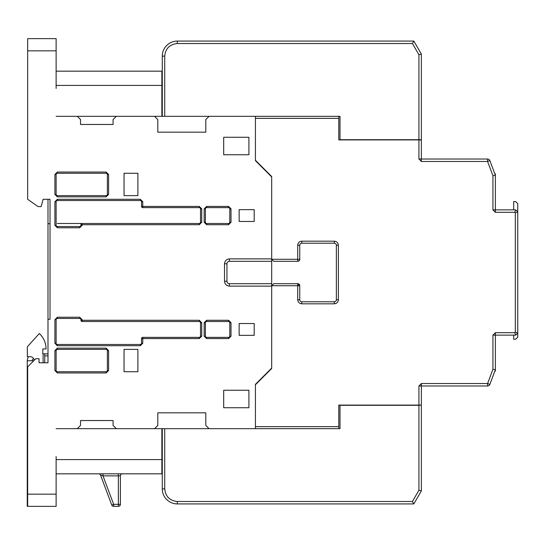 <?xml version="1.0" encoding="UTF-8"?>
<svg xmlns="http://www.w3.org/2000/svg" width="545" height="545" viewBox="0 0 545 545"><rect width="100%" height="100%" fill="white"/><g stroke="black" fill="none" stroke-linecap="round" stroke-linejoin="round"><path stroke-width="0.82" d="M164.719 116.323L164.719 56.128L162.281 56.128L162.281 116.323L340.012 116.323L338.792 116.323L338.792 118.354L255.421 118.354L255.421 160.244L271.689 176.512L271.689 259.284L273.719 261.314L297.713 261.314A2.037 2.037 90 0 0 299.75 259.284L299.75 245.25A2.037 2.037 0 0 1 301.787 243.213L334.323 243.213A2.037 2.037 0 0 1 336.354 245.25L336.354 299.75A2.037 2.037 0 0 1 334.323 301.787L301.787 301.787A2.037 2.037 0 0 1 299.75 299.75L299.75 285.716A2.037 2.037 -0 0 0 297.713 283.686L273.719 283.686L271.689 285.716L271.689 368.488L255.421 384.756L255.421 426.646L338.792 426.646L338.792 405.092L421.36 405.092L421.36 385.976L487.591 385.976L421.36 385.976L421.36 383.537L487.591 383.537L489.873 384.389L495.378 369.708L495.378 335.134L515.713 335.134L517.75 333.104L517.75 211.896L515.713 209.866L495.378 209.866L495.378 175.292L489.873 160.612L487.591 161.463L487.591 159.024L421.36 159.024L421.36 139.908L338.792 139.908L338.792 118.354M418.921 139.704L421.36 139.704L421.36 54.091L418.921 54.745L418.921 139.704L340.012 139.704L340.012 116.323M162.281 56.128A15.049 15.049 0 0 1 177.329 41.079L392.482 41.079M164.719 56.128C165.523 48.525 169.727 44.322 177.329 43.518L412.436 43.518L413.846 41.079L421.36 54.091M413.846 41.079L177.329 41.079L177.329 43.518M271.689 261.314L271.689 283.686L229.391 283.686A2.439 2.439 0 0 1 226.945 281.247L226.945 263.753A2.439 2.439 0 0 1 229.391 261.314L271.689 261.314L271.689 259.284A2.037 2.037 0 0 0 271.689 259.366M492.939 369.265L495.378 369.708L495.378 371.131L494.846 371.131L489.873 384.389A2.439 2.439 0 0 1 487.591 385.976L487.591 383.537L492.939 369.265L492.939 335.134L495.378 332.695L514.705 332.695L515.311 332.089L515.311 212.911L514.705 212.305L495.378 212.305L492.939 209.866L492.939 175.735L487.591 161.463L421.36 161.463L418.921 159.024L421.36 159.024L421.36 139.704M492.939 175.735L495.378 175.292L489.873 160.612A2.439 2.439 0 0 0 487.591 159.024M492.939 209.866L495.378 209.866L495.378 212.305M514.705 212.305L515.713 209.866M515.311 212.911L517.75 211.896L517.75 203.632L515.713 201.602L513.683 201.602L513.683 209.866M515.311 332.089L517.75 333.104L517.75 211.896M514.705 332.695L515.713 335.134L495.378 335.134L495.378 332.695M338.792 428.677L338.792 426.646L338.792 428.677L340.012 428.677L162.281 428.677L162.281 488.872L164.719 488.872L164.719 428.677M336.354 299.75L336.354 245.25L336.354 299.75L338.391 299.75C338.132 302.209 336.776 303.565 334.323 303.817L301.787 303.817C299.328 303.565 297.972 302.209 297.713 299.75L297.713 285.716L271.689 285.716L271.689 283.686L229.391 283.686L229.391 286.125L271.689 286.125L271.689 368.079L255.421 384.348L255.421 428.677L209.055 428.677L205.799 425.427L205.799 412.817L157.805 412.817L157.805 425.427L154.555 428.677L162.281 428.677M334.323 243.213L301.787 243.213L334.323 243.213L334.323 241.183C336.776 241.435 338.132 242.791 338.391 245.25L338.391 299.75M299.75 259.366A2.037 2.037 0 0 0 299.75 259.284C300.036 260.081 299.355 260.755 297.713 261.314L273.719 261.314A2.037 2.037 0 0 1 273.638 261.314M297.713 283.707L299.75 285.716L297.713 285.716L297.713 283.686L273.719 283.686A2.037 2.037 0 0 0 273.638 283.686M299.75 285.716A2.037 2.037 0 0 0 299.3 284.442A2.037 2.037 0 0 1 299.75 285.716M495.378 191.159L495.378 177.534M494.846 173.869L495.378 173.869L495.378 175.292M421.36 405.092L418.921 405.296L418.921 490.255L412.436 501.482L177.329 501.482C169.727 500.678 165.523 496.475 164.719 488.872M340.012 428.677L340.012 405.296L418.921 405.296M177.329 501.482L177.329 503.921A15.049 15.049 0 0 1 162.281 488.872A15.049 15.049 0 0 0 177.329 503.921L413.846 503.921L421.36 490.909L421.36 405.296M418.921 490.255L421.36 490.909L413.846 503.921L412.436 501.482M513.683 335.134L513.683 339.201L515.713 339.201L517.75 337.171L517.75 333.104M56.128 456.54L56.128 506.36L27.25 506.36L27.25 360.756A6.915 6.915 0 0 1 28.572 356.689M33.756 360.756L27.25 360.756M33.736 358.767A2.037 2.037 0 0 0 32.128 360.756M46.046 348.964L42.796 348.964L42.796 353.841L42.796 348.964L46.046 348.964A21.146 21.146 0 0 0 39.322 333.499L27.339 346.804L27.339 356.689L30.186 356.689A4.067 4.067 0 0 1 34.226 360.286M42.796 353.841L47.994 353.841L47.994 349.774M44.738 362.793L44.738 353.841M47.994 355.878L44.738 355.878M57.348 223.491L82.159 223.491L82.159 224.71L199.293 224.71L201.732 222.271L201.732 208.851L199.293 206.412L142.756 206.412L142.756 201.732L140.317 199.293L142.756 201.732L141.536 201.732L141.536 206.412L142.756 206.412L142.756 207.631L199.293 207.631A1.219 1.219 0 0 1 200.512 208.851L200.512 222.271A1.219 1.219 0 0 1 199.293 223.491L82.159 223.491A1.219 1.219 0 0 0 80.939 224.71L80.939 225.323A1.219 1.219 0 0 1 79.713 226.543L57.348 226.543A1.219 1.219 0 0 1 56.128 225.323L56.128 201.732A1.219 1.219 0 0 1 57.348 200.512L140.317 200.512A1.219 1.219 0 0 1 141.536 201.732M162.281 116.323L154.555 116.323L157.805 119.573L157.805 132.183L205.799 132.183L205.799 119.573L209.055 116.323L255.421 116.323L255.421 160.652L271.689 176.921L271.689 258.875L229.391 258.875C226.447 259.188 224.819 260.81 224.506 263.753L224.506 281.247C224.819 284.19 226.447 285.812 229.391 286.125M77.274 428.677L116.323 428.677L113.067 425.427L113.067 420.542L80.531 420.542L80.531 425.427L77.274 428.677L56.128 428.677M47.994 199.293L47.994 362.793L39.042 362.793L39.042 358.726L35.793 358.726L27.659 366.86L27.659 494.158L56.128 494.158M27.659 50.842L56.128 50.842L56.128 38.641L27.659 38.641L27.659 199.293L38.109 206.609L41.148 206.609L43.11 199.293L50.024 199.293L50.024 319.275L47.994 319.275M56.128 50.842L56.128 88.46M116.323 116.323L77.274 116.323L80.531 119.573L80.531 124.458L113.067 124.458L113.067 119.573L116.323 116.323L154.555 116.323M124.049 173.262L124.049 195.628L137.878 195.628L137.878 173.262L124.049 173.262M124.049 349.372L124.049 371.738L137.878 371.738L137.878 349.372L124.049 349.372M248.908 407.735L248.908 390.247L223.695 390.247L223.695 407.735L248.908 407.735M248.908 137.265L223.695 137.265L223.695 154.753L248.908 154.753L248.908 137.265M239.146 209.661L239.146 221.454L254.195 221.454L254.195 209.661L239.146 209.661M254.195 323.546L239.146 323.546L239.146 335.339L254.195 335.339L254.195 323.546M56.128 116.323L77.274 116.323M154.555 428.677L116.323 428.677M205.799 425.427L205.799 412.817L157.805 412.817M161.872 428.677L161.872 459.592L56.128 459.592M161.872 459.592L161.872 473.823L56.128 473.823M27.659 506.36L27.659 494.158M122.421 473.823A2.037 2.037 0 0 0 120.391 475.86L118.354 475.86L118.354 473.823L98.645 473.823A2.037 2.037 0 0 1 100.546 475.145L111.759 505.045L113.66 504.329L113.66 506.36L118.354 506.36L118.354 504.329L113.66 504.329L102.985 475.86L100.546 475.145A2.037 2.037 0 0 0 98.645 473.823M47.994 223.695L50.024 223.695M157.805 132.183L205.799 132.183M56.128 85.408L161.872 85.408L161.872 71.177L56.128 71.177M161.872 85.408L161.872 116.323M228.573 337.369L206.609 337.369A1.219 1.219 0 0 1 205.39 336.149L205.39 322.729A1.219 1.219 0 0 1 206.609 321.509L228.573 321.509A1.219 1.219 0 0 1 229.792 322.729L229.792 336.149A1.219 1.219 0 0 1 228.573 337.369L228.573 338.588L231.012 336.149L231.012 322.729L228.573 320.29L206.609 320.29L228.573 320.29L228.573 321.509M107.372 350.592L107.372 370.518A1.219 1.219 0 0 1 106.152 371.738L57.348 371.738A1.219 1.219 0 0 1 56.128 370.518L56.128 350.592A1.219 1.219 0 0 1 57.348 349.372L106.152 349.372A1.219 1.219 0 0 1 107.372 350.592L108.591 350.592L106.152 348.146L57.348 348.146L54.909 350.592L54.909 370.518L57.348 372.957L106.152 372.957L57.348 372.957L57.348 371.738M140.317 344.488L140.317 345.707L142.756 343.268L142.756 338.588L141.536 338.588L141.536 343.268A1.219 1.219 0 0 1 140.317 344.488L57.348 344.488A1.219 1.219 0 0 1 56.128 343.268L56.128 319.677A1.219 1.219 0 0 1 57.348 318.457L79.713 318.457A1.219 1.219 0 0 1 80.939 319.677L80.939 320.29L82.159 320.29L82.159 319.677L79.713 317.238L57.348 317.238L54.909 319.677L54.909 343.268L57.348 345.707L140.317 345.707L57.348 345.707L57.348 344.488M199.293 320.29L199.293 321.509L82.159 321.509L199.293 321.509A1.219 1.219 0 0 1 200.512 322.729L200.512 336.149A1.219 1.219 0 0 1 199.293 337.369L142.756 337.369L142.756 338.588L199.293 338.588L201.732 336.149L201.732 322.729L199.293 320.29L82.159 320.29L82.159 321.509A1.219 1.219 0 0 1 80.939 320.29M57.348 173.262L106.152 173.262A1.219 1.219 0 0 1 107.372 174.482L107.372 194.408A1.219 1.219 0 0 1 106.152 195.628L57.348 195.628A1.219 1.219 0 0 1 56.128 194.408L56.128 174.482A1.219 1.219 0 0 1 57.348 173.262L57.348 172.043L54.909 174.482L54.909 194.408L57.348 196.854L106.152 196.854L108.591 194.408L108.591 174.482L108.591 194.408L107.372 194.408M205.39 222.271L205.39 208.851A1.219 1.219 0 0 1 206.609 207.631L228.573 207.631A1.219 1.219 0 0 1 229.792 208.851L229.792 222.271A1.219 1.219 0 0 1 228.573 223.491L206.609 223.491A1.219 1.219 0 0 1 205.39 222.271L204.171 222.271L206.609 224.71L228.573 224.71L231.012 222.271L231.012 208.851L228.573 206.412L206.609 206.412L228.573 206.412L228.573 207.631M102.985 473.823L102.985 475.86L118.354 475.86L118.354 504.329L120.391 504.329L120.391 475.86M141.536 338.588A1.219 1.219 0 0 1 142.756 337.369M142.756 207.631A1.219 1.219 0 0 1 141.536 206.412M120.391 504.329A2.037 2.037 0 0 1 118.354 506.36A2.037 2.037 0 0 0 120.391 504.329M113.66 506.36A2.037 2.037 0 0 1 111.759 505.045A2.037 2.037 0 0 0 113.66 506.36M412.436 43.518L418.921 54.745M418.921 405.092L418.921 385.976L421.36 383.537M418.921 159.024L418.921 139.908M271.689 259.284L297.713 259.284L297.713 245.25C297.972 242.791 299.328 241.435 301.787 241.183L334.323 241.183L301.787 241.183L301.787 243.213M298.081 301.426L297.713 299.75L299.75 299.75M335.999 303.456L334.323 303.817L301.78 303.817L301.787 301.787M334.323 303.817L334.323 301.787M338.023 243.574L338.391 245.25L336.354 245.25M297.713 245.25L299.75 245.25M297.713 261.314L297.713 259.284L299.723 259.284M421.36 161.463L421.36 159.024M492.939 335.134L495.378 335.134M418.921 385.976L421.36 385.976M300.104 241.544L301.787 241.183M43.11 362.793L43.11 353.841M205.39 208.851L204.171 208.851L206.609 206.412L204.171 208.851L204.171 222.271M205.39 322.729L204.171 322.729L206.609 320.29L204.171 322.729L204.171 336.149L206.609 338.588L228.573 338.588M106.152 371.738L106.152 372.957L108.591 370.518L108.591 350.592M140.317 200.512L140.317 199.293L57.348 199.293L54.909 201.732L54.909 225.323L57.348 227.762L79.713 227.762L82.159 225.323L82.159 224.71L80.939 224.71M107.372 174.482L108.591 174.482L106.152 172.043L57.348 172.043M206.609 337.369L206.609 338.588M205.39 336.149L204.171 336.149M206.609 321.509L206.609 320.29M229.792 322.729L231.012 322.729M229.792 336.149L231.012 336.149M107.372 370.518L108.591 370.518M56.128 370.518L54.909 370.518M56.128 350.592L54.909 350.592M57.348 349.372L57.348 348.146M106.152 349.372L106.152 348.146M56.128 343.268L54.909 343.268M56.128 319.677L54.909 319.677M57.348 318.457L57.348 317.238M79.713 318.457L79.713 317.238M80.939 319.677L82.159 319.677M200.512 322.729L201.732 322.729M200.512 336.149L201.732 336.149M199.293 337.369L199.293 338.588M141.536 343.268L142.756 343.268M200.512 208.851L201.732 208.851M199.293 206.412L199.293 207.631M200.512 222.271L201.732 222.271M199.293 223.491L199.293 224.71M80.939 225.323L82.159 225.323M79.713 226.543L79.713 227.762M57.348 226.543L57.348 227.762M56.128 225.323L54.909 225.323M56.128 201.732L54.909 201.732M57.348 200.512L57.348 199.293M106.152 173.262L106.152 172.043M106.152 195.628L106.152 196.854M57.348 195.628L57.348 196.854M56.128 194.408L54.909 194.408M56.128 174.482L54.909 174.482M206.609 207.631L206.609 206.412M229.792 208.851L231.012 208.851M229.792 222.271L231.012 222.271M228.573 223.491L228.573 224.71M206.609 223.491L206.609 224.71M224.506 281.247L226.945 281.247M226.945 263.753L224.506 263.753M229.391 261.314L229.391 258.875"/></g></svg>
